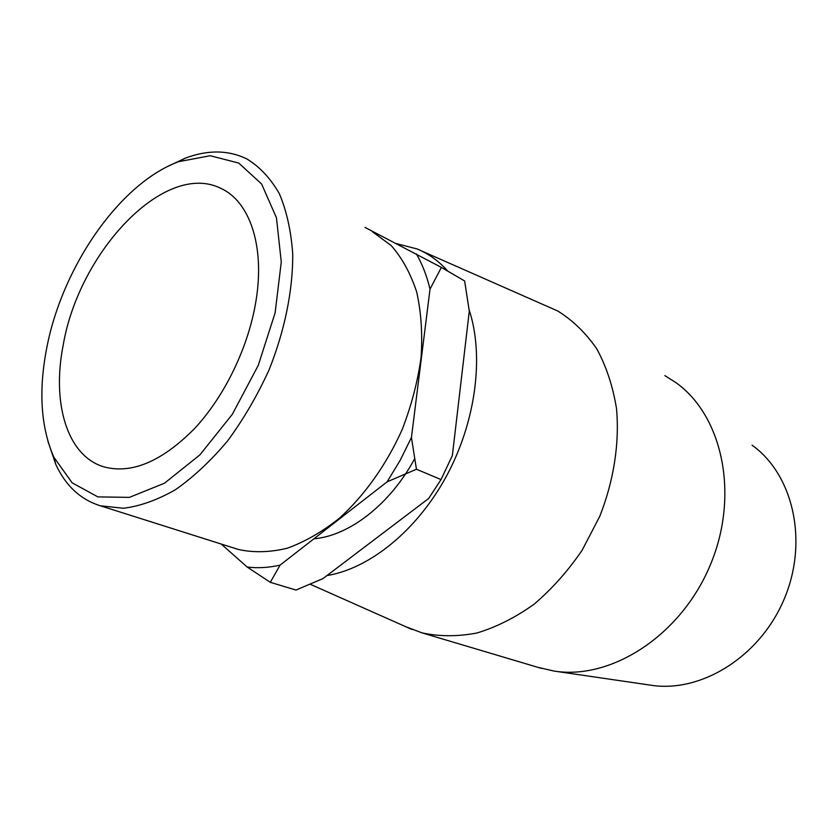 <?xml version="1.0" encoding="UTF-8"?>
<svg xmlns="http://www.w3.org/2000/svg" width="838" height="838" viewBox="0 0 838 838"><rect width="100%" height="100%" fill="white"/><g stroke="black" fill="none" stroke-linecap="round" stroke-linejoin="round"><path stroke-width="1.26" d="M441.385 267.406L464.619 280.95L469.29 311.149L452.363 455.547L441.029 479.566L416.444 469.249L411.437 437.457L430.02 289.11L441.385 267.406L364.98 227.402M441.029 479.566L428.637 498.516L322.902 578.629L295.961 590.046L270.307 582.326L280.06 565.137L387.104 481.85L416.444 469.249M221.211 544.04L247.147 567.012L270.307 582.326M280.06 565.137C268.569 567.703 257.601 568.332 247.147 567.012M411.437 437.457L400.176 460.334L387.104 481.85M416.423 253.966C422.321 264.232 426.846 275.943 430.02 289.11M414.601 458.868C389.911 504.591 349.132 535.859 313.894 538.803M752.074 445.188C793.094 474.402 808.764 541.233 784.19 599.044C759.919 656.992 700.767 693.204 650.801 685.201L553.949 671.049L538.017 667.373M664.838 375.613L675.7 382.495C722.545 415.428 739.964 495.227 710.069 565.556C680.54 636.042 610.766 680.32 553.949 671.049M326.946 575.57C369.621 568.646 417.083 530.475 446.581 475.921C476.026 421.346 484.312 355.668 469.112 309.725M447.743 271.103C438.777 260.995 428.49 253.589 416.874 248.886L396.405 243.628M420.959 250.677L557.804 311.024C572.846 320.399 585.856 333.042 596.834 348.933C606.356 366.52 612.924 386.423 616.517 408.651C619.607 443.155 613.856 480.635 599.746 516.376L582.18 550.147C567.965 571.003 551.896 589.051 533.974 604.282C515.391 617.543 496.4 627.107 476.979 632.994C457.737 636.66 439.416 636.618 422.006 632.868L405.519 626.604M372.439 231.717L391.22 245.565C402.125 258.02 410.61 273.513 416.696 292.022C421.158 312.008 422.635 333.765 421.095 357.281C417.764 381.353 411.5 405.341 402.292 429.276C386.611 464.409 364.635 495.352 339.369 518.251C322.127 531.921 304.707 541.935 287.12 548.272C269.815 552.399 253.568 552.797 238.359 549.466L235.206 548.471M46.614 348.598C61.886 267.594 119.174 183.711 178.567 161.692L210.181 155.732L238.736 163.054L261.634 184.025L276.456 217.796L281.275 262.001L275.115 312.846L258.251 365.41L232.273 414.381L199.884 454.887L164.447 483.233L129.419 497.374L97.868 496.892L72.152 482.835L53.862 457.213C40.853 427.37 38.443 391.157 46.614 348.598M47.808 440.903L55.853 464.566C65.762 485.883 80.616 499.626 100.413 505.796L123.458 508.257C140.156 506.183 157.523 499.972 175.561 489.622C193.63 476.948 210.987 460.68 227.664 440.83C243.512 419.251 257.297 395.63 269.019 369.956C284.731 330.706 292.912 290.377 292.745 254.281C291.153 231.225 286.69 211.029 279.347 193.693C270.548 178.358 259.696 166.752 246.791 158.895C228.177 149.918 207.615 149.709 185.114 158.246L167.705 166.469M63.269 344.764C79.139 251.568 165.254 159.974 221.201 188.529C249.598 201.57 264.955 245.796 256.072 300.329C248.771 346.503 224.783 396.269 194.353 428.784C161.682 461.644 131.482 474.318 103.765 466.829C66.851 455.767 51.631 402.659 63.269 344.764M310.175 584.222L411.971 629.474M53.862 457.213L55.853 464.566M178.567 161.692L185.114 158.246M100.413 505.796L238.359 549.466M422.006 632.868L541.317 668.357"/></g></svg>
